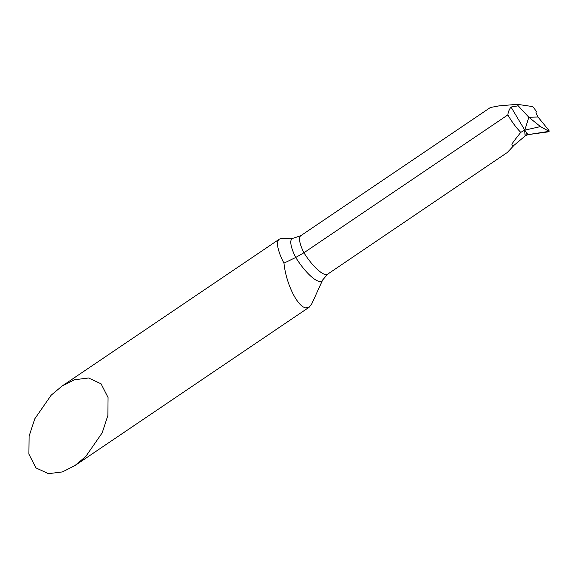 <?xml version="1.0" encoding="UTF-8"?>
<svg xmlns="http://www.w3.org/2000/svg" width="578" height="578" viewBox="0 0 578 578"><rect width="100%" height="100%" fill="white"/><g stroke="black" fill="none" stroke-linecap="round" stroke-linejoin="round"><path stroke-width="0.87" d="M280.951 238.707A36.537 10.252 55.9 0 0 279.225 239.249A36.537 10.252 55.9 0 0 283.964 263.156L295.734 257.47L303.934 252.759L507.831 114.914C511.956 121.972 516.262 127.781 520.764 132.355L515.634 138.872C514.117 141.119 509.204 146.393 513.943 145.389L507.397 152.419L327.625 274.182A27.404 7.695 -124.1 0 1 303.934 252.759A27.404 7.695 -124.1 0 1 300.813 235.679L293.595 238.122L280.951 238.707M85.761 456.504L74.909 465.593L62.438 471.915L48.393 473.678L35.901 467.862L28.9 454.127L29.102 436.144L34.774 418.826L51.196 395.164L62.056 386.068L74.519 379.746L88.571 377.99L101.063 383.799L108.064 397.534L107.862 415.524L102.19 432.843L85.761 456.504M283.964 263.156C286.016 283.697 297.374 306.521 305.654 307.843L309.201 307.193L311.737 303.898M300.813 235.679L490.411 107.494L498.879 105.904L517.296 104.322L532.779 106.605L536.326 111.236L536.001 112.688L537.995 117.016L528.856 117.269L524.745 130.086L525.048 136.04L527.902 134.652L549.1 131.343L548.977 130.462L537.995 117.016L548.977 130.462L549.093 131.343L548.269 131.856L527.902 134.652L525.048 136.04L526.919 133.236M517.296 104.322L518.199 105.81L511.024 107.031C509.326 109.191 508.264 111.821 507.831 114.914M518.199 105.81L528.856 117.269L540.481 126.589L524.73 130.158L525.048 136.04L513.943 145.389M485.448 167.483L485.925 167.158M527.902 134.652L524.781 130.144L520.764 132.355M524.73 130.158L528.856 117.269L537.995 117.016M540.481 126.589L549.1 131.343M327.625 274.182L322.661 279.969A29.854 8.381 -124.1 0 1 295.734 257.47A29.854 8.381 -124.1 0 1 293.595 238.122M524.745 130.086L511.024 107.031M548.977 130.462L547.706 130.426M74.909 465.593L309.201 307.193M62.056 386.068L279.225 239.249M322.661 279.969L311.737 303.905"/></g></svg>
